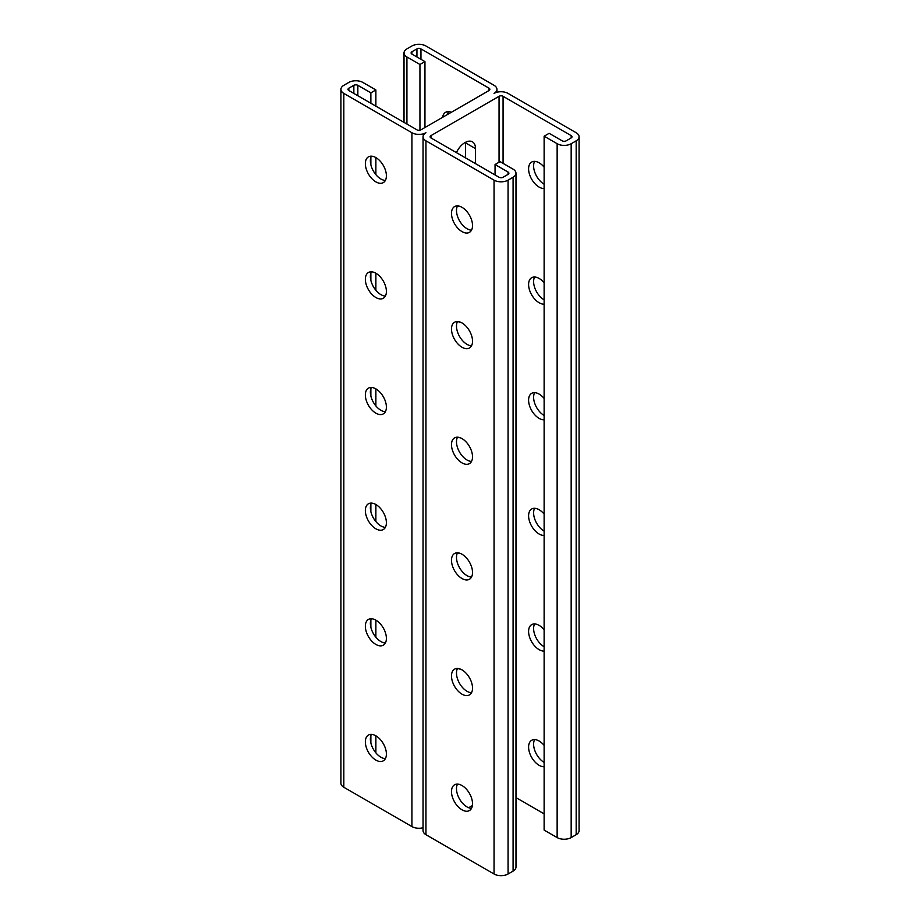 <?xml version="1.0" encoding="UTF-8"?>
<svg xmlns="http://www.w3.org/2000/svg" width="920" height="920" viewBox="0 0 920 920"><rect width="100%" height="100%" fill="white"/><g stroke="black" fill="none" stroke-linecap="round" stroke-linejoin="round"><path stroke-width="1.38" d="M371.381 734.379A14.869 8.59 -120 0 0 370.369 738.99A14.869 8.59 -120 0 0 385.376 758.632M371.381 503.091A14.869 8.59 -120 0 0 370.369 507.702A14.869 8.59 -120 0 0 385.376 527.344M371.381 271.802A14.869 8.59 -120 0 0 370.369 276.414A14.869 8.59 -120 0 0 385.376 296.056M371.381 156.17A14.869 8.59 -120 0 0 370.369 160.77A14.869 8.59 -120 0 0 385.376 180.423M371.381 387.447A14.869 8.59 -120 0 0 370.369 392.058A14.869 8.59 -120 0 0 385.376 411.7M371.381 618.734A14.869 8.59 -120 0 0 370.369 623.346A14.869 8.59 -120 0 0 385.376 642.988M370.863 103.247L370.863 92.84L357.846 85.318A2.829 1.633 0 0 0 353.843 85.318L348.829 88.205A2.829 1.633 0 0 0 348.001 89.366A2.829 1.633 0 0 0 348.829 90.516L416.933 129.835A2.829 1.633 0 0 0 420.946 129.835L489.037 90.516A2.829 1.633 0 0 0 489.877 89.366A2.829 1.633 0 0 0 489.037 88.205L420.946 48.886A2.829 1.633 0 0 0 416.933 48.886L411.93 51.784A2.829 1.633 0 0 0 411.102 52.934A2.829 1.633 0 0 0 411.93 54.096L424.948 61.617L419.945 64.504L419.945 130.214M442.6 117.334A14.869 8.59 60 0 1 445.556 112.332A14.869 8.59 60 0 1 451.363 112.274M448.488 111.642A14.869 8.59 -120 0 0 447.603 114.448M579.071 136.781A9.913 5.727 180 0 1 576.173 140.829L571.17 143.715A9.913 5.727 180 0 1 557.14 143.715L544.122 136.195L544.122 830.058L557.14 837.568A9.913 5.727 -0 0 0 571.17 837.568L576.173 834.681A9.913 5.727 -0 0 0 579.071 830.633L579.071 136.781A9.913 5.727 180 0 0 576.173 132.733L508.07 93.415A9.913 5.727 180 0 0 494.051 93.415A9.913 5.727 0 0 0 496.949 89.366A9.913 5.727 0 0 0 494.051 85.318L425.948 46A9.913 5.727 0 0 0 411.93 46L406.916 48.886A9.913 5.727 0 0 0 404.018 52.934A9.913 5.727 0 0 0 406.916 56.982L419.945 64.504M386.388 754.02A14.869 8.59 -120 0 0 379.902 739.059A14.869 8.59 -120 0 0 368.437 735.068A14.869 8.59 -120 0 0 365.355 741.876A14.869 8.59 -120 0 0 371.853 756.849A14.869 8.59 -120 0 0 383.306 760.828A14.869 8.59 -120 0 0 386.388 754.02M386.388 522.732A14.869 8.59 -120 0 0 379.902 507.771A14.869 8.59 -120 0 0 368.437 503.78A14.869 8.59 -120 0 0 365.355 510.588A14.869 8.59 -120 0 0 371.853 525.561A14.869 8.59 -120 0 0 383.306 529.54A14.869 8.59 -120 0 0 386.388 522.732M386.388 291.456A14.869 8.59 -120 0 0 379.902 276.483A14.869 8.59 -120 0 0 368.437 272.504A14.869 8.59 -120 0 0 365.355 279.312A14.869 8.59 -120 0 0 371.853 294.273A14.869 8.59 -120 0 0 383.306 298.264A14.869 8.59 -120 0 0 386.388 291.456M386.388 175.812A14.869 8.59 -120 0 0 379.902 160.839A14.869 8.59 -120 0 0 368.437 156.86A14.869 8.59 -120 0 0 365.355 163.668A14.869 8.59 -120 0 0 371.853 178.63A14.869 8.59 -120 0 0 383.306 182.62A14.869 8.59 -120 0 0 386.388 175.812M386.388 407.088A14.869 8.59 -120 0 0 379.902 392.127A14.869 8.59 -120 0 0 368.437 388.148A14.869 8.59 -120 0 0 365.355 394.956A14.869 8.59 -120 0 0 371.853 409.917A14.869 8.59 -120 0 0 383.306 413.897A14.869 8.59 -120 0 0 386.388 407.088M386.388 638.376A14.869 8.59 -120 0 0 379.902 623.415A14.869 8.59 -120 0 0 368.437 619.424A14.869 8.59 -120 0 0 365.355 626.232A14.869 8.59 -120 0 0 371.853 641.206A14.869 8.59 -120 0 0 383.306 645.184A14.869 8.59 -120 0 0 386.388 638.376M340.929 89.366L340.929 783.219A9.913 5.727 180 0 0 343.827 787.267L411.93 826.585L411.93 132.733L343.827 93.415A9.913 5.727 0 0 1 340.929 89.366A9.913 5.727 0 0 1 343.827 85.318L348.829 82.432A9.913 5.727 0 0 1 362.859 82.432L375.877 89.941L370.863 92.84M465.508 157.883L465.508 142.853A14.869 8.59 120 0 0 465.497 142.29M495.052 174.938L495.052 164.53L500.054 161.644L513.084 169.153A9.913 5.727 180 0 1 515.982 173.202A9.913 5.727 180 0 1 513.084 177.249L508.07 180.147A9.913 5.727 180 0 1 494.051 180.147L425.948 140.829A9.913 5.727 180 0 1 423.05 136.781A9.913 5.727 180 0 1 425.948 132.733A9.913 5.727 0 0 1 411.93 132.733M423.05 136.781L423.05 830.633A9.913 5.727 -0 0 0 425.948 834.681L494.051 874A9.913 5.727 -0 0 0 508.07 874L513.084 871.113A9.913 5.727 -0 0 0 515.982 867.065L515.982 173.202M451.49 791.602A14.869 8.59 60 0 1 454.572 784.794A14.869 8.59 60 0 1 469.441 793.385A14.869 8.59 60 0 1 469.441 810.554A14.869 8.59 60 0 1 457.976 806.575A14.869 8.59 60 0 1 451.49 791.602M451.49 675.958A14.869 8.59 60 0 1 454.572 669.15A14.869 8.59 60 0 1 469.441 677.741A14.869 8.59 60 0 1 469.441 694.91A14.869 8.59 60 0 1 457.976 690.931A14.869 8.59 60 0 1 451.49 675.958M451.49 560.314A14.869 8.59 60 0 1 454.572 553.506A14.869 8.59 60 0 1 469.441 562.097A14.869 8.59 60 0 1 469.441 579.266A14.869 8.59 60 0 1 457.976 575.287A14.869 8.59 60 0 1 451.49 560.314M451.49 444.682A14.869 8.59 60 0 1 454.572 437.874A14.869 8.59 60 0 1 469.441 446.453A14.869 8.59 60 0 1 469.441 463.622A14.869 8.59 60 0 1 457.976 459.643A14.869 8.59 60 0 1 451.49 444.682M451.49 329.038A14.869 8.59 60 0 1 454.572 322.23A14.869 8.59 60 0 1 469.441 330.809A14.869 8.59 60 0 1 469.441 347.978A14.869 8.59 60 0 1 457.976 343.999A14.869 8.59 60 0 1 451.49 329.038M451.49 213.394A14.869 8.59 60 0 1 454.572 206.586A14.869 8.59 60 0 1 469.441 215.165A14.869 8.59 60 0 1 469.441 232.346A14.869 8.59 60 0 1 457.976 228.355A14.869 8.59 60 0 1 451.49 213.394M544.122 762.404A14.869 8.59 60 0 1 533.611 744.188A14.869 8.59 60 0 1 534.623 739.577M544.122 646.76A14.869 8.59 60 0 1 533.611 628.544A14.869 8.59 60 0 1 534.623 623.944M544.122 531.116A14.869 8.59 60 0 1 533.611 512.911A14.869 8.59 60 0 1 534.623 508.3M544.122 415.472A14.869 8.59 60 0 1 533.611 397.267A14.869 8.59 60 0 1 534.623 392.656M544.122 299.839A14.869 8.59 60 0 1 533.611 281.623A14.869 8.59 60 0 1 534.623 277.012M544.122 184.195A14.869 8.59 60 0 1 533.611 165.98A14.869 8.59 60 0 1 534.623 161.368M495.052 164.53L508.07 172.052A2.829 1.633 180 0 1 508.898 173.202A2.829 1.633 180 0 1 508.07 174.363L503.067 177.249A2.829 1.633 180 0 1 499.054 177.249L430.962 137.931A2.829 1.633 180 0 1 430.123 136.781A2.829 1.633 180 0 1 430.962 135.619L499.054 96.301A2.829 1.633 180 0 1 503.067 96.301L571.17 135.619A2.829 1.633 180 0 1 571.998 136.781A2.829 1.633 180 0 1 571.17 137.931L566.156 140.829A2.829 1.633 180 0 1 562.154 140.829L549.136 133.308L544.122 136.195M544.122 766.728A14.869 8.59 60 0 1 528.597 747.086A14.869 8.59 60 0 1 531.679 740.278A14.869 8.59 60 0 1 544.122 745.372M544.122 651.084A14.869 8.59 60 0 1 528.597 631.442A14.869 8.59 60 0 1 531.679 624.634A14.869 8.59 60 0 1 544.122 629.728M544.122 535.44A14.869 8.59 60 0 1 528.597 515.798A14.869 8.59 60 0 1 531.679 508.99A14.869 8.59 60 0 1 544.122 514.084M544.122 419.796A14.869 8.59 60 0 1 528.597 400.154A14.869 8.59 60 0 1 531.679 393.346A14.869 8.59 60 0 1 544.122 398.44M544.122 304.152A14.869 8.59 60 0 1 528.597 284.51A14.869 8.59 60 0 1 531.679 277.702A14.869 8.59 60 0 1 544.122 282.796M544.122 188.508A14.869 8.59 60 0 1 528.597 168.866A14.869 8.59 60 0 1 531.679 162.058A14.869 8.59 60 0 1 544.122 167.152M544.122 813.866L515.982 797.617M460.149 784.656A14.869 8.59 -60 0 1 457.884 784.127M460.149 669.012A14.869 8.59 -60 0 1 457.884 668.483M460.149 553.368A14.869 8.59 -60 0 1 457.884 552.839M460.149 437.724A14.869 8.59 -60 0 1 457.884 437.195M460.149 322.08A14.869 8.59 -60 0 1 457.884 321.551M456.423 152.639A14.869 8.59 -60 0 1 472.443 141.829A14.869 8.59 -60 0 1 475.525 148.637L475.525 163.668M460.149 206.436A14.869 8.59 -60 0 1 457.884 205.907M472.397 805.552L468.636 807.725M457.504 784.105A14.869 8.59 -120 0 0 456.492 788.716A14.869 8.59 -120 0 0 471.511 808.358M457.504 668.46A14.869 8.59 -120 0 0 456.492 673.072A14.869 8.59 -120 0 0 471.511 692.714M457.504 552.816A14.869 8.59 -120 0 0 456.492 557.428A14.869 8.59 -120 0 0 471.511 577.07M457.504 437.172A14.869 8.59 -120 0 0 456.492 441.784A14.869 8.59 -120 0 0 471.511 461.426M457.504 321.528A14.869 8.59 -120 0 0 456.492 326.14A14.869 8.59 -120 0 0 471.511 345.782M457.504 205.884A14.869 8.59 -120 0 0 456.492 210.496A14.869 8.59 -120 0 0 471.511 230.149M375.877 752.847L375.877 735.804M375.877 637.203L375.877 620.16M375.877 521.559L375.877 504.528M375.877 405.916L375.877 388.884M375.877 290.271L375.877 273.24M375.877 174.627L375.877 157.596M375.877 106.133L375.877 89.941M370.863 742.981L370.863 735.574M370.863 627.336L370.863 619.931M370.863 511.692L370.863 504.286M370.863 396.048L370.863 388.642M370.863 280.404L370.863 272.998M370.863 164.761L370.863 157.366M424.948 127.523L424.948 61.617M423.05 827.747A9.913 5.727 180 0 1 411.93 826.585M420.946 59.294L420.946 48.886M489.037 90.516L489.037 88.205M343.827 787.267L343.827 93.415M513.084 871.113L513.084 177.249M508.07 874L508.07 180.147M494.051 874L494.051 180.147M425.948 834.681L425.948 140.829M576.173 834.681L576.173 140.829M571.17 837.568L571.17 143.715M557.14 837.568L557.14 143.715M571.17 137.931L571.17 135.619M503.067 163.38L503.067 96.301M499.054 162.219L499.054 96.301M430.962 137.931L430.962 135.619M508.07 174.363L508.07 172.052M357.846 95.726L357.846 85.318M353.843 93.415L353.843 85.318M348.829 90.516L348.829 88.205M416.933 56.982L416.933 48.886M411.93 54.096L411.93 51.784M406.916 124.062L406.916 56.982M475.525 148.637L465.508 142.853M404.018 122.383L404.018 52.934M496.949 92.253L496.949 89.366"/></g></svg>
